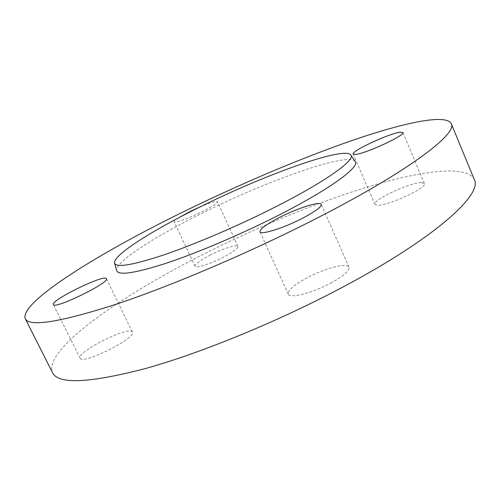 <?xml version="1.0" encoding="UTF-8"?>
<svg xmlns="http://www.w3.org/2000/svg" width="500" height="500" viewBox="0 0 500 500"><rect width="100%" height="100%" fill="white"/><g stroke="black" fill="none" stroke-linecap="round" stroke-linejoin="round"><path stroke-width="0.38" stroke-dasharray="2.5 1.88" d="M355.081 161.375C347.738 151.969 268.375 180.294 204.112 212.231C155.7 235.969 114.763 261.988 116.662 270.538M421.356 182.581C409.819 182.475 371.931 200.238 374.906 204.375L377.337 205.263C387.506 206.181 427.85 187.488 424.394 183.463L421.356 182.581M178.031 218.144C175.244 219.969 173.956 221.175 174.156 221.762C174.4 223.431 188.519 218.444 201.388 212.056C211.95 206.737 217.294 203.3 217.419 201.744C216.131 200.875 210.413 202.569 200.244 206.825M210.694 254.862C200.281 260.275 195.069 264.081 195.062 266.3C195.613 268.6 209.862 264.188 222.544 257.669C232.938 252.225 238.069 248.45 237.944 246.363C237.244 244.056 223.056 248.544 210.694 254.862M80.213 358.369C82.969 364.975 137.25 337.488 132.4 332.05L132.075 331.644C127.35 326.319 76.156 352.375 80.119 358.219L80.213 358.369M330.519 283.244C343.537 276.056 349.688 270.681 348.981 267.131C347.394 262.369 324.769 268.288 307.175 277.712C294.044 284.831 287.744 290.287 288.269 294.075C289.469 298.775 312.25 293.119 330.519 283.244M474.294 179.544C467.238 165.081 424.3 170.256 372.844 185.4C320.694 200.925 260.294 225.688 204.925 253.5C121.525 295.275 43.106 349.412 52.519 372.644M374.906 204.375L353.175 154.062M195.062 266.3L174.156 221.762M132.4 332.05L106.425 278.681M348.981 267.131L321.256 204.35M288.269 294.075L259.95 231.819M80.119 358.219L53.35 304.55M237.944 246.363L217.419 201.744M424.394 183.463L402.925 132.506"/><path stroke-width="0.75" d="M271.25 209.044C324.044 182.688 355.481 160.281 350.906 155.081C344.919 145.794 265.794 174.394 201.575 206.169C153.106 229.844 112.137 255.519 114.625 263.256C116.506 267.844 132.719 265.125 163.263 255.094C193.381 244.887 235.138 227.138 271.25 209.044M116.662 270.538L116.719 270.744C118.7 275.675 135.156 273.188 166.081 263.281C196.575 253.162 238.812 235.3 275.269 216.931C328.562 190.175 360.062 167.156 355.2 161.556L355.081 161.375M400.106 132.206C389.056 133.5 350.794 151.306 353.175 154.062L355.412 154.438C365.05 153.925 405.806 135.113 402.925 132.506L400.106 132.206M200.244 206.825L190.425 211.331L178.031 218.144M53.419 304.656C55.219 309.344 110.388 282.231 106.425 278.681L106.163 278.419C102.319 274.938 50.319 300.575 53.35 304.55L53.419 304.656M301.712 218.675C315.025 211.719 321.538 206.944 321.256 204.35C320.275 200.938 297.906 208.062 279.962 217.244C266.562 224.156 259.894 229.013 259.95 231.819C260.556 235.225 283.056 228.281 301.712 218.675M185.081 210.975C100.644 252.15 19.269 302.106 25.25 318.669C29.062 327.056 58.731 322.463 114.256 304.881C169.606 286.619 248.225 253.25 314.319 219.513C408.175 171.744 457.944 133.569 451.25 123.631C446.012 113.631 404.25 122.638 353.319 140.075C301.675 157.894 241.175 183.581 185.081 210.975M25.25 318.669L52.519 372.644C58.131 384.538 89.062 383.181 145.319 368.575C201.244 353.031 279.3 321.025 344.031 286.444C435.969 237.537 482.869 194.175 474.294 179.544L451.25 123.631M350.906 155.081L355.2 161.556M114.625 263.256L116.719 270.744"/></g></svg>
